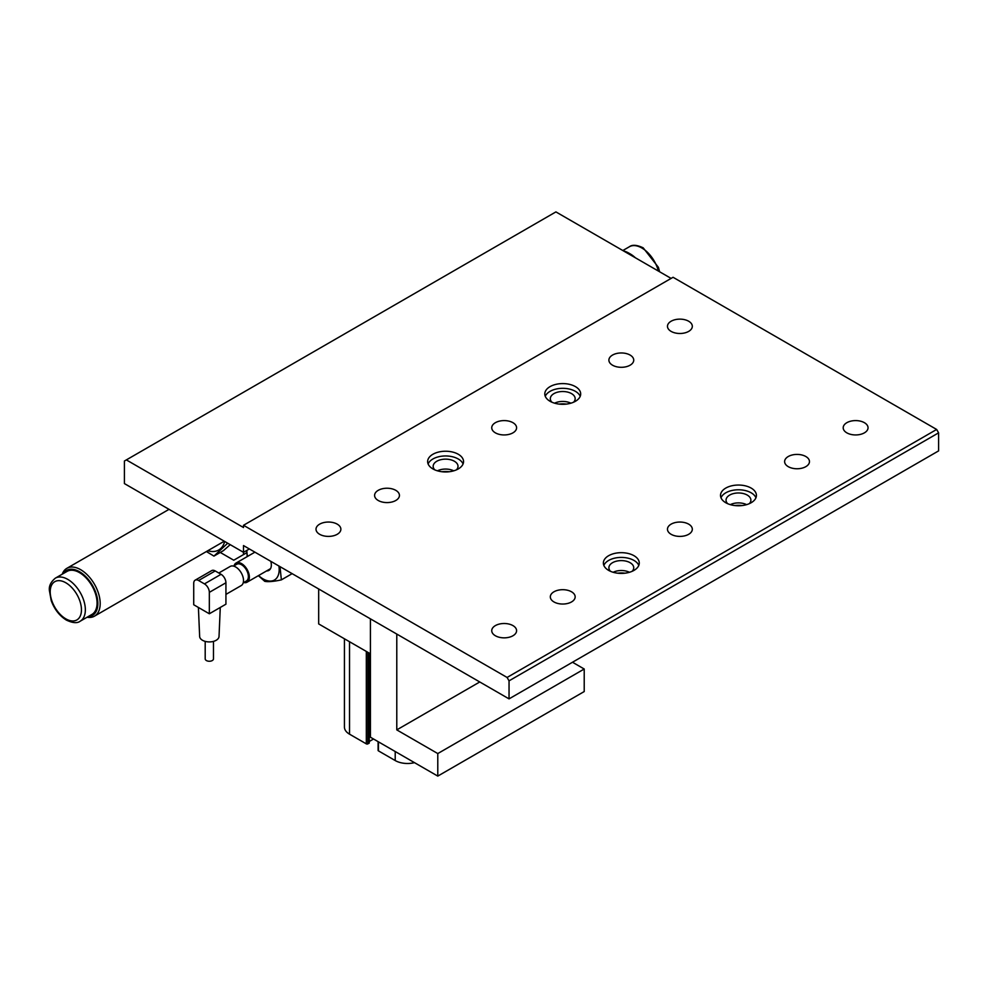 <?xml version="1.0" encoding="UTF-8"?>
<svg xmlns="http://www.w3.org/2000/svg" width="988" height="988" viewBox="0 0 988 988"><rect width="100%" height="100%" fill="white"/><g stroke="black" fill="none" stroke-linecap="round" stroke-linejoin="round"><path stroke-width="1.48" d="M444.365 471.548L443.748 471.894M205.195 641.373L205.195 658.86A4.137 2.396 0 0 0 209.333 661.256A4.137 2.396 0 0 0 213.482 658.86L213.482 641.373M198.403 607.459L199.65 636.457A9.695 5.595 0 0 0 202.478 640.273A9.695 5.595 0 0 0 212.939 641.521A9.695 5.595 0 0 0 219.027 636.457L220.275 607.459M201.527 609.263L193.722 604.755L193.722 583.34A6.904 3.989 60 0 1 195.142 580.178A6.904 3.989 60 0 1 198.6 580.512L204.454 583.896A6.904 3.989 60 0 1 209.333 592.355L209.333 613.77L201.527 609.263M209.333 592.355L225.931 582.772L225.931 604.187L209.333 613.77M225.931 582.772A6.904 3.989 -120 0 0 221.053 574.312L215.199 570.941A6.904 3.989 -120 0 0 211.741 570.595L195.142 580.178M234.045 565.803A11.041 6.373 60 0 1 236.033 563.061A11.041 6.373 60 0 1 247.074 569.434A11.041 6.373 60 0 1 247.074 582.191A11.041 6.373 60 0 1 243.715 582.537M243.209 582.834L246.383 580.993A9.67 5.582 -120 0 0 246.383 569.841A9.67 5.582 -120 0 0 236.725 564.259L233.538 566.099M225.931 594.393L241.22 585.575A11.041 6.373 -120 0 0 241.22 572.818A11.041 6.373 -120 0 0 230.179 566.445L218.793 573.015M507.091 677.459L509.042 680.843L509.042 698.874L938.6 450.886L938.6 432.843L936.649 429.459L507.091 677.459L243.505 525.283L243.505 527.53L126.353 459.902L555.911 211.901L671.111 278.406M249.359 548.958L243.505 552.329L124.402 483.577L124.402 461.026L126.353 459.902M246.765 552.712L243.505 554.589L243.505 545.574L509.042 698.874M509.042 680.843L938.6 432.843M449.244 471.733A17.945 10.362 0 0 0 441.945 471.733M742.124 505.547A17.945 10.362 0 0 0 734.813 505.547M624.972 573.188A17.945 10.362 0 0 0 617.661 573.188M566.396 404.092A17.945 10.362 0 0 0 559.085 404.092M936.649 429.459L673.063 277.282L243.505 525.283M432.905 468.917A17.945 10.362 180 0 1 427.643 461.594A17.945 10.362 180 0 1 445.588 451.232A17.945 10.362 180 0 1 463.545 461.594A17.945 10.362 180 0 1 452.455 471.165A17.945 10.362 180 0 1 432.905 468.917M725.772 502.731A17.945 10.362 180 0 1 720.524 495.408A17.945 10.362 180 0 1 738.468 485.046A17.945 10.362 180 0 1 756.413 495.408A17.945 10.362 180 0 1 745.335 504.979A17.945 10.362 180 0 1 725.772 502.731M550.057 401.276A17.945 10.362 180 0 1 544.796 393.953A17.945 10.362 180 0 1 562.74 383.591A17.945 10.362 180 0 1 580.685 393.953A17.945 10.362 180 0 1 569.607 403.524A17.945 10.362 180 0 1 550.057 401.276M608.62 570.372A17.945 10.362 180 0 1 603.372 563.049A17.945 10.362 180 0 1 621.316 552.675A17.945 10.362 180 0 1 639.261 563.049A17.945 10.362 180 0 1 628.183 572.62A17.945 10.362 180 0 1 608.62 570.372M378.231 500.484A12.424 7.175 180 0 1 374.588 495.408A12.424 7.175 180 0 1 387.012 488.233A12.424 7.175 180 0 1 399.436 495.408A12.424 7.175 180 0 1 391.767 502.04A12.424 7.175 180 0 1 378.231 500.484M495.383 432.843A12.424 7.175 180 0 1 491.74 427.767A12.424 7.175 180 0 1 504.164 420.592A12.424 7.175 180 0 1 516.588 427.767A12.424 7.175 180 0 1 508.919 434.399A12.424 7.175 180 0 1 495.383 432.843M612.535 365.202A12.424 7.175 180 0 1 608.892 360.138A12.424 7.175 180 0 1 621.316 352.963A12.424 7.175 180 0 1 633.74 360.138A12.424 7.175 180 0 1 626.071 366.758A12.424 7.175 180 0 1 612.535 365.202M671.111 331.388A12.424 7.175 180 0 1 667.468 326.312A12.424 7.175 180 0 1 679.892 319.136A12.424 7.175 180 0 1 692.316 326.312A12.424 7.175 180 0 1 684.647 332.944A12.424 7.175 180 0 1 671.111 331.388M495.383 635.753A12.424 7.175 180 0 1 491.74 630.677A12.424 7.175 180 0 1 504.164 623.502A12.424 7.175 180 0 1 516.588 630.677A12.424 7.175 180 0 1 508.919 637.309A12.424 7.175 180 0 1 495.383 635.753M553.959 601.939A12.424 7.175 180 0 1 550.316 596.863A12.424 7.175 180 0 1 562.74 589.688A12.424 7.175 180 0 1 575.164 596.863A12.424 7.175 180 0 1 567.495 603.495A12.424 7.175 180 0 1 553.959 601.939M671.111 534.298A12.424 7.175 180 0 1 667.468 529.222A12.424 7.175 180 0 1 679.892 522.047A12.424 7.175 180 0 1 692.316 529.222A12.424 7.175 180 0 1 684.647 535.854A12.424 7.175 180 0 1 671.111 534.298M788.251 466.657A12.424 7.175 180 0 1 784.62 461.594A12.424 7.175 180 0 1 797.044 454.418A12.424 7.175 180 0 1 809.468 461.594A12.424 7.175 180 0 1 801.799 468.213A12.424 7.175 180 0 1 788.251 466.657M319.655 534.298A12.424 7.175 180 0 1 316.012 529.222A12.424 7.175 180 0 1 328.436 522.047A12.424 7.175 180 0 1 340.872 529.222A12.424 7.175 180 0 1 333.191 535.854A12.424 7.175 180 0 1 319.655 534.298M846.827 432.843A12.424 7.175 180 0 1 843.196 427.767A12.424 7.175 180 0 1 855.62 420.592A12.424 7.175 180 0 1 868.044 427.767A12.424 7.175 180 0 1 860.375 434.399A12.424 7.175 180 0 1 846.827 432.843M730.33 504.646A12.424 7.175 180 0 1 746.607 504.646M749.275 503.682A12.424 7.175 0 0 0 750.892 500.138A12.424 7.175 0 0 0 747.249 495.074A12.424 7.175 0 0 0 733.714 493.518A12.424 7.175 0 0 0 726.044 500.138A12.424 7.175 0 0 0 727.662 503.682M613.178 572.274A12.424 7.175 180 0 1 629.455 572.274M632.122 571.311A12.424 7.175 0 0 0 633.74 567.779A12.424 7.175 0 0 0 630.109 562.703A12.424 7.175 0 0 0 616.561 561.147A12.424 7.175 0 0 0 608.892 567.779A12.424 7.175 0 0 0 610.51 571.311M554.601 403.19A12.424 7.175 180 0 1 570.879 403.19M573.546 402.227A12.424 7.175 0 0 0 575.164 398.683A12.424 7.175 0 0 0 571.533 393.619A12.424 7.175 0 0 0 557.985 392.063A12.424 7.175 0 0 0 550.316 398.683A12.424 7.175 0 0 0 551.934 402.227M437.449 470.819A12.424 7.175 180 0 1 453.727 470.819M456.407 469.856A12.424 7.175 0 0 0 458.012 466.324A12.424 7.175 0 0 0 454.381 461.248A12.424 7.175 0 0 0 440.833 459.692A12.424 7.175 0 0 0 433.164 466.324A12.424 7.175 0 0 0 434.782 469.856M638.791 565.408A17.945 10.362 0 0 0 621.316 557.417A17.945 10.362 0 0 0 603.841 565.408M580.215 396.324A17.945 10.362 0 0 0 562.74 388.321A17.945 10.362 0 0 0 545.265 396.324M755.944 497.779A17.945 10.362 0 0 0 738.468 489.776A17.945 10.362 0 0 0 720.993 497.779M463.063 463.952A17.945 10.362 0 0 0 445.588 455.962A17.945 10.362 0 0 0 428.113 463.952M243.505 554.589L233.748 560.221L220.262 552.44M270.798 561.32A11.733 6.78 60 0 1 268.897 570.385A11.733 6.78 60 0 1 266.575 570.941M247.519 556.429A22.835 13.177 60 0 1 246.901 550.378M278.912 566.013A22.835 13.177 60 0 1 258.56 575.559M246.691 550.489L247.222 556.602M258.374 575.671L264.772 581.352C268.316 582.006 273.849 581.512 281.37 579.87L279.999 566.643M281.37 579.87L292.139 573.645M572.497 662.244L584.217 669.012L437.783 753.56L396.781 729.885L396.781 634.061M370.426 618.846L370.426 737.209L437.783 776.099L584.217 691.551L584.217 669.012M437.783 753.56L437.783 776.099M479.76 681.967L396.781 729.885M370.426 653.797L318.679 623.922L318.679 588.971M378.429 741.827L378.429 750.855L395.212 760.55A17.401 10.041 180 0 0 414.478 762.65M349.53 641.731L349.53 734.17A17.401 10.041 180 0 1 344.429 727.069L344.429 638.791M349.53 734.17L366.326 743.865A1.099 0.642 180 0 0 367.882 743.865L369.253 743.075L369.253 653.117M369.253 741.494L373.55 739.012M378.429 750.855A1.099 0.642 180 0 1 378.108 750.398L378.108 741.642M87.08 617.241A27.615 15.944 -120 0 0 94.478 616.154A27.615 15.944 -120 0 0 98.701 594.023A27.615 15.944 -120 0 0 80.67 569.693A27.615 15.944 -120 0 0 66.863 568.322A27.615 15.944 -120 0 0 62.219 574.189M63.331 573.559A25.96 14.981 60 0 1 92.477 585.427A25.96 14.981 60 0 1 88.179 616.598M55.353 578.153L67.073 571.397A24.848 14.351 60 0 1 91.921 585.748A24.848 14.351 60 0 1 91.921 614.437L80.201 621.205A24.848 14.351 -120 0 0 80.201 592.504A24.848 14.351 -120 0 0 55.353 578.153C50.783 581.957 48.795 586.094 49.4 590.565L51.215 600.63C54.439 609.324 59.502 615.82 66.406 620.106C72.68 623.07 77.286 623.428 80.201 621.205M227.709 543.215L213.939 556.096L223.449 550.612L230.216 544.66M207.789 550.736A32.443 18.735 -120 0 0 224.684 541.473M213.939 556.096L206.393 551.539M623.465 250.903A27.615 15.944 60 0 1 628.936 253.163L628.936 253.163A27.615 15.944 60 0 1 634.395 257.213M635.395 257.794A25.96 14.981 -120 0 0 630.109 253.83L628.936 253.163L630.109 253.83M221.053 574.312L204.454 583.896M198.6 580.512L215.199 570.941M395.212 751.522L395.212 760.55M366.326 651.425L366.326 743.865M367.882 652.327L367.882 743.865M65.826 618.846A22.094 12.758 60 0 1 52.302 583.982A22.094 12.758 60 0 1 79.361 599.605A22.094 12.758 60 0 1 65.826 618.846M659.614 271.774L658.391 267.316L643.2 247.84C636.914 244.876 632.308 244.518 629.393 246.741A24.848 14.351 60 0 1 641.817 247.976A24.848 14.351 60 0 1 658.391 271.058M247.074 582.191L270.539 568.643M236.033 563.061L254.916 552.156M169.034 509.339L66.863 568.322M224.264 541.226L94.478 616.154M629.393 246.741L622.823 250.532"/></g></svg>
